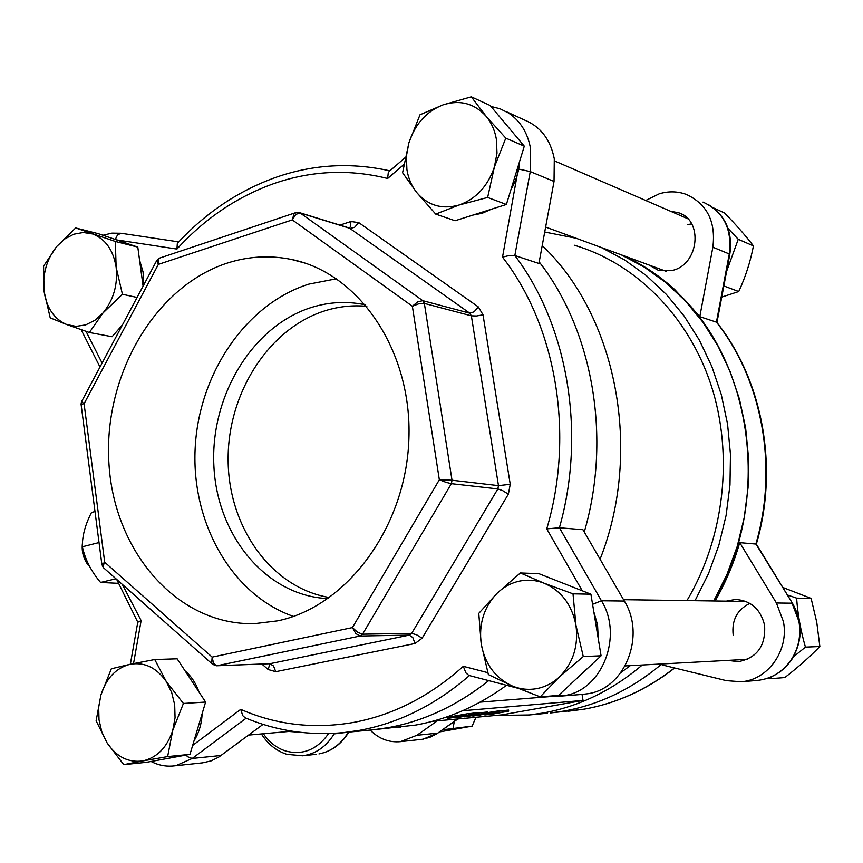 <?xml version="1.0" encoding="UTF-8"?>
<svg xmlns="http://www.w3.org/2000/svg" width="863" height="863" viewBox="0 0 863 863"><rect width="100%" height="100%" fill="white"/><g stroke="black" fill="none" stroke-linecap="round" stroke-linejoin="round"><path stroke-width="1.29" d="M82.492 542.87C81.402 550.939 83.247 558.296 88.015 564.952L88.274 565.276M90.119 567.315L85.016 558.987L82.449 547.11M563.895 711.069C599.386 704.737 632.029 689.019 661.835 663.949C632.029 689.019 599.386 704.737 563.895 711.069L550.378 712.957L563.895 711.069M713.712 600.972C773.259 501.802 753.183 358.026 673.269 289.029C657.369 274.671 640.055 263.28 621.328 254.855L644.208 267.055L665.664 282.449L685.308 300.874L702.806 322.072L717.843 345.761L730.141 371.575L739.462 399.138L745.632 427.983L748.512 457.66L748.048 487.66L744.24 517.476L737.153 546.624L726.916 574.607L713.712 600.972M663.302 663.863L662.083 664.898L726.29 680.637L741.047 681.748C768.016 680.055 789.224 650.281 783.41 621.565L776.42 603L739.731 542.654C733.787 563.302 725.578 582.752 715.114 600.993M726.247 601.144L735.438 599.451C750.81 600.497 760.519 609.062 764.575 625.125C765.902 645.751 757.153 657.93 738.307 661.662L727.919 660.378M437.261 720.853L416.905 735.276L400.443 741.651C389.019 742.676 378.911 738.814 370.13 730.076M622.827 255.405C641.533 263.819 658.836 275.2 674.715 289.536L699.796 316.656L716.419 322.147C762.277 379.947 778.404 467.293 755.869 543.981L792.536 603.388L756.322 544.1L739.731 542.654M645.718 200.486L659.267 193.808C668.512 191.036 677.509 191.23 686.247 194.391C707.099 204.035 715.977 221.629 712.87 247.185L699.796 316.656M670.637 211.295L678.383 212.686C703.485 219.968 699.106 264.272 672.687 270.356L658.458 270.389L648.879 264.973M716.916 322.686L716.419 322.147L729.278 253.97L729.807 254.337L716.948 322.535M95.006 511.554L91.51 512.471C85.221 524.628 82.179 536.063 82.373 546.786C85.189 559.569 91.262 571.468 100.583 582.471L118.253 583.334M82.373 546.786L99.04 542.568M100.583 582.471L115.955 578.782M539.202 261.931C592.989 330.723 611.781 438.134 584.273 531.986C611.781 438.134 592.989 330.723 539.202 261.931M506.559 685.287C478.005 706.031 447.724 719.278 415.739 725.049L373.096 729.785L388.156 727.66C423.927 721.166 457.444 705.492 488.717 680.616C452.751 709.073 414.218 725.459 373.096 729.785L343.959 732.558L359.256 730.389C398.825 723.162 435.545 704.888 469.407 675.567M366.829 306.311C353.043 305.038 339.429 306.419 325.998 310.475C268.997 327.789 227.379 393.215 228.134 460.367C228.512 527.52 271.565 588.07 329.526 597.53M510.961 189.558C516.085 180.874 518.954 171.532 519.569 161.543L502.514 257.152L509.526 255.437L514.844 255.524L538.922 263.485L554.035 181.446L554.294 158.824C550.465 139.461 540.454 126.494 524.273 119.935L506.16 111.607M202.568 762.838L211.068 760.896L218.717 757.121L263.064 724.37M582.59 694.37L587.908 693.712C624.952 688.717 646.085 635.697 624.337 601.058L582.946 529.709L559.407 527.768C586.311 433.075 567.832 325.373 514.844 255.524L530.26 171.597L518.674 169.062M327.994 598.609C266.408 596.031 217.012 535.999 213.884 465.869C210.238 395.783 252.708 325.373 312.233 307.196C329.17 302.072 346.246 301.144 363.442 304.423L365.61 304.866M336.57 278.76L308.825 284.132C245.664 303.992 198.641 374.057 195.146 448.598C191.435 523.129 231.802 594.877 293.409 616.398M226.937 263.204C248.361 256.268 269.968 255.049 291.77 259.526C359.191 273.107 412.331 351.004 408.889 439.159C405.988 527.315 346.807 606.603 277.767 620.831L254.563 623.658C177.875 625.675 114.65 552.568 109.029 464.898C102.686 377.314 153.625 287.174 226.937 263.204M487.811 672.676L463.312 666.322L465.912 672.903L468.825 675.416L517.369 688.113M133.538 663.561L141.133 620.583L137.821 622.255M116.721 239.936L176.947 249.073L177.303 243.636L178.037 242.632C206.311 212.298 239.029 190.496 276.182 177.239M176.947 249.073C204.963 218.382 237.476 196.484 274.466 183.377C311.651 170.604 349.375 168.975 387.649 178.49L388.274 172.632L389.245 171.37L405.146 157.638M463.312 666.322C429.731 696.376 393.118 715.082 353.463 722.439C313.905 729.278 276.322 724.909 240.723 709.364L242.74 715.621L245.135 717.789C276.408 730.95 309.353 735.88 343.959 732.558M502.514 257.152C556.29 326.117 574.812 434.531 546.743 528.879L559.407 527.768L601.446 600.767L592.579 604.327M355.858 633.593L360.119 636.02L362.557 634.186L357.584 632.288L352.417 627.584L355.858 633.593M216.516 665.772L213.528 663.28L212.169 657.11L211.694 662.752L212.827 664.488M261.899 664.057L268.188 669.537L275.739 671.684L415.017 643.496L422.115 638.221L416.559 634.758L411.651 633.366L409.278 635.125L269.817 663.723L216.699 665.772L212.751 664.424L103.528 567.778L102.859 566.473L104.703 562.245L101.931 564.607L103.333 567.595M81.1 404.229L84.078 403.722L81.618 401.629M159.224 258.253L156.656 260.788L158.371 264.391L158.177 259.407L159.741 258.059L295.534 212.708M296.128 212.525L293.916 214.11L292.298 219.892L295.815 214.38L300.162 212.988L299.051 212.503M418.922 303.733L424.359 303.409L422.762 300.669L417.8 301.791L412.363 306.246L418.922 303.733M445.944 482.309L451.371 483.668L452.018 480.227L439.343 479.763L445.944 482.309M691.641 223.83L687.541 224.682M721.748 297.088L738.728 291.532C745.459 277.109 750.357 261.899 753.442 245.912C745.589 235.675 735.977 224.704 724.607 213.01L713.453 207.897M753.442 245.912L738.243 239.299L726.592 271.403M738.728 291.532L723.841 285.955M728.092 228.522L738.243 239.299M408.879 142.859L420.011 114.79L443.118 104.855C426.505 111.381 415.092 124.045 408.879 142.859L406.387 156.268L406.905 169.569C408.328 178.382 411.586 186.009 416.667 192.449C427.94 205.545 442.104 209.731 459.159 204.995L435.729 214.1L416.667 192.449L402.59 172.729L408.879 142.859M471.306 96.85L486.16 116.354C474.391 103.398 460.044 99.569 443.118 104.855L471.306 96.85L490.173 105.513L524.294 146.181L506.376 204.477L455.071 220.745L435.729 214.1M494.423 166.915L497.002 153.161L496.419 139.526C494.887 130.507 491.468 122.783 486.16 116.354L505.804 138.134L494.423 166.915L487.638 197.454L459.159 204.995C476.096 198.878 487.854 186.192 494.423 166.915M506.376 204.477L487.638 197.454M524.294 146.181L505.804 138.134M503.086 120.896L513.442 133.236L503.086 120.896M491.306 209.256L482.223 213.269L472.838 215.103M749.871 603.388C737.164 609.602 731.597 620.141 733.172 635.006M772.126 676.452L769.882 678.739L784.812 677.563C798.146 667.196 809.828 656.84 819.85 646.506L816.776 622.396L811.134 598.415L782.817 587.466M769.882 678.739L768.048 678.102M819.85 646.506L805.438 647.121L793.313 656.948M811.134 598.415L796.614 598.135C797.746 614.424 800.691 630.745 805.438 647.121M787.401 594.974L796.614 598.135M544.24 583.269L573.01 593.852L575.934 625.157C571.889 604.747 561.317 590.788 544.24 583.269C536.085 580.109 527.8 579.397 519.397 581.144C511.015 582.989 503.604 587.023 497.142 593.237C483.981 606.959 478.674 623.863 481.22 643.96L478.771 613.377L497.142 593.237L520.357 572.978L544.24 583.269M583.28 656.549L559.407 676.948C573.129 663.14 578.642 645.869 575.934 625.157L583.28 656.549L601.08 655.794L558.577 695.405L540.216 696.851L511.802 685.772C519.839 689.181 528.102 690.141 536.613 688.642C545.114 687.034 552.708 683.14 559.407 676.948L540.216 696.851M488.372 674.564L481.22 643.96C484.92 663.874 495.114 677.811 511.802 685.772L488.372 674.564M573.01 593.852L590.907 594.197L538.9 573.679L520.357 572.978M590.907 594.197L601.08 655.794M559.699 581.889L572.633 586.991M593.83 611.856L597.563 624.909L598.242 638.588L597.563 624.909L593.83 611.856M587.962 668.016L573.474 681.522L587.962 668.016M439.504 731.921L472.126 726.117L475.966 717.272M472.126 726.117L442.525 729.796M454.294 721.49L453.118 728.016M172.773 730.292L167.627 756.581L142.773 760.918C157.088 757.649 167.088 747.444 172.773 730.292L175.06 717.746L174.693 704.834L171.683 692.471L166.268 681.511C156.473 667.584 144.412 661.835 130.108 664.283L154.736 659.526L166.268 681.511L183.42 703.464L172.773 730.292M123.754 764.64L107.066 742.849C116.462 756.84 128.36 762.87 142.773 760.918L123.754 764.64L146.505 762.299L189.989 754.348L167.627 756.581M100.906 694.985L98.695 707.239L99.018 719.861L101.866 731.997L107.066 742.849L96.127 720.788L100.906 694.985L111.327 668.793L130.108 664.283C116.041 667.951 106.311 678.189 100.906 694.985M183.42 703.464L205.599 702.051L177.142 658.803L154.736 659.526M205.599 702.051L189.989 754.348M202.136 713.669C201.662 723.82 198.954 732.881 194.024 740.832M173.15 757.423L167.519 758.501L173.15 757.423M185.114 670.929C191.349 676.29 195.987 683.345 199.04 692.083M66.872 324.596L50.227 317.864L44.078 291.36C46.678 308.134 54.272 319.224 66.872 324.596L76.117 326.354L85.664 324.898L94.854 320.324L103.053 312.913C113.582 299.914 117.94 284.671 116.127 267.174L122.427 294.272L103.053 312.913L89.374 332.492L66.872 324.596M43.582 266.128L56.742 246.462C46.58 259.342 42.352 274.315 44.078 291.36L43.582 266.128M92.6 233.97L83.28 232.492L73.776 234.218L64.736 238.986L56.742 246.462L75.664 227.961L115.351 241.467L116.127 267.174C113.29 250.054 105.448 238.986 92.6 233.97M137.066 297.444L122.427 294.272M75.664 227.961L98.414 233.722L137.8 247.109L143.085 286.149M137.8 247.109L115.351 241.467M122.524 324.758L112.093 336.721L89.374 332.492M117.055 240.054L122.826 242.018M139.547 260.033L143.075 271.974L143.69 285.027M121.888 325.944L120.971 326.538M476.613 714.715L483.927 713.572L476.613 714.715M468.512 716.193L474.251 715.319L468.512 716.193M488.825 714.133L508.706 711.123L492.913 714.057L484.844 714.952L488.782 713.874M499.504 711.069L508.534 710.033L508.706 711.123M487.8 713.054L464.51 716.819L487.8 713.054M478.641 712.978L487.617 711.943M477.951 713.82L458.997 717.326L455.632 717.66L464.596 715.837L447.811 718.372L466.441 714.985L460.281 716.333L474.38 714.154L466.505 715.761L477.951 713.82L477.778 712.698L474.24 713.259M474.165 714.165L474.003 713.097M473.992 713.032L469.375 713.679M469.299 714.596L469.127 713.528M469.127 713.464L447.854 717.239M478.544 713.766L478.382 712.709M478.372 712.644L477.778 712.698M498.695 711.964L472.816 716.107L498.695 711.964L498.523 710.864L487.822 712.601M499.429 711.899L499.256 710.799L499.558 711.889M499.256 710.799L498.523 710.864M582.061 694.413L583.043 700.422L501.867 714.877L432.579 721.285M583.043 700.422L462.611 710.745M642.288 664.995C612.007 690.594 578.857 706.614 542.859 713.054L529.148 714.974L495.761 715.438M529.148 714.974L547.444 713.226M400.907 727.153L397.681 727.455M299.493 732.223L288.771 731.457M480.119 702.148L553.399 696.333M544.715 232.028L576.063 238.242M601.392 247.541L624.618 259.936L646.387 275.61L666.322 294.369L684.089 315.977L699.354 340.13L711.835 366.473L721.295 394.596L727.552 424.046L730.465 454.348L729.979 484.984L726.096 515.438L718.868 545.2L708.447 573.787L695.017 600.713M620.918 672.568L630.238 665.653M686.959 600.594C724.521 537.369 733.777 454.499 711.015 384.844C688.005 315.243 635.146 263.042 574.262 245.2M542.223 245.577C616.56 315.782 643.032 450.723 600.076 559.246M457.487 718.987L438.156 732.87M674.499 667.94C646.667 689.656 616.549 703.399 584.122 709.159L567.886 711.285M776.42 603L792.04 603.194L798.933 621.403C801.198 635.222 798.696 647.897 791.425 659.429C782.914 671.835 771.522 678.847 757.229 680.454L756.215 680.54M703 202.093C723.561 211.608 732.32 228.9 729.278 253.97L712.87 247.185M416.905 735.276L437.39 733.162L423.161 739.149L420.745 739.483M141.133 620.583L122.298 584.391M121.37 233.323L178.738 241.888L121.37 233.323L117.638 234.693L115.275 239.45M554.035 181.446L530.26 171.597L530.54 148.479C527.649 132.686 520.27 120.852 508.436 112.967L500.065 108.803L490.971 106.451M202.978 762.795L173.841 765.913L176.128 765.578L192.212 758.448L187.735 756.775L185.955 755.082M221.133 755.47L192.212 758.448L246.128 718.199M550.173 696.063L564.337 695.589C602.007 690.497 623.55 636.225 601.446 600.767L624.337 601.058M387.649 178.49L403.852 164.52M102.104 363.096L86.041 331.37M240.723 709.364L192.654 745.416M546.743 528.879L582.245 590.777M422.115 638.221L508.372 494.165L510.238 484.305L483.021 314.812L478.35 306.926L358.771 222.622L350.939 221.511L339.903 225.103M350.939 221.511L350.464 226.71L349.245 227.983L469.806 313.193L471.36 315.826L498.48 485.632L497.865 488.922L411.651 633.366L362.557 634.186L451.371 483.668L497.865 488.922L502.687 490.659L508.372 494.165M510.238 484.305L498.48 485.632L452.018 480.227L424.359 303.409L471.36 315.826L476.538 315.987L483.021 314.812M478.35 306.926L474.067 311.823L469.806 313.193L422.762 300.669L300.162 212.988L350.216 228.436L354.607 227.314L358.771 222.622M275.739 671.684L273.539 665.977L269.817 663.723L217.12 665.718L360.119 636.02L409.278 635.125L412.805 637.541L415.017 643.496M439.343 479.763L352.417 627.584L212.169 657.11L104.703 562.245L84.078 403.722L158.371 264.391L292.298 219.892L412.363 306.246L439.343 479.763M269.137 663.787L269.536 664.855L268.188 669.537M493.528 713.798L493.409 713.043M507.315 711.155L507.142 710.066M502.708 711.716L502.536 710.616M486.624 713.021L486.452 711.91M482.093 713.593L481.921 712.471M475.729 714.143L475.556 713.021M473.129 714.251L472.956 713.129M471.263 714.521L471.079 713.388M468.695 714.65L468.523 713.518M466.441 714.985L466.268 713.852M448.609 718.189L448.436 717.056M496.516 712.288L496.333 711.177M490.659 713.334L490.486 712.234M488.469 713.658L488.296 712.558M480.249 715.125L480.141 714.478M328.609 733.561C317.196 749.569 302.945 755.405 285.858 751.058C276.85 748.178 269.353 742.407 263.388 733.744M348.393 732.137L334.143 733.906L332.061 733.431M287.282 754.359L302.579 755.794C315.675 753.992 326.192 746.7 334.143 733.906L334.499 733.313M348.846 732.094L348.728 732.288C341.327 744.262 331.435 751.468 319.03 753.906L318.965 753.917C331.058 751.554 340.777 744.445 348.134 732.568L348.814 732.094M261.392 733.928C267.897 744.133 276.376 750.929 286.85 754.327L302.579 755.794L316.387 754.273M457.908 718.944L436.991 733.669L429.947 737.282L422.406 739.267L400.443 741.651M674.726 667.994C646.905 689.645 616.732 703.367 584.208 709.149L550.378 712.957M792.536 603.388C802.914 622.245 802.709 640.853 791.91 659.224C783.367 671.716 771.802 678.793 757.229 680.454L741.047 681.748M756.333 544.121C778.879 467.573 762.827 380.367 716.862 322.428M708.081 204.412C725.654 215.405 732.903 232.05 729.807 254.337M735.438 599.451L736.829 599.472M678.383 212.686L681.554 214.067M365.707 304.984L363.442 304.423M304.812 263.064L291.77 259.526M116.678 579.418L137.778 622.191L130.356 664.23M81.122 329.688L100 367.034M81.467 401.813L81.057 404.132M299.159 212.525L296.063 212.546M156.71 260.583L81.532 401.694M81.068 404.186L101.91 564.736M349.235 227.983L299.483 212.622M102.956 235.265L111.942 233.139L121.036 233.269M276.591 177.098C313.679 164.326 351.435 162.244 389.849 170.852M151.079 761.468C158.296 765.254 165.879 766.743 173.841 765.913M550.001 696.074L560.119 696.161L583.755 694.284M554.618 160.971L687.779 218.727M545.632 227.055L666.301 271.37M623.55 599.699L745.902 601.425M625.157 665.923L747.563 659.321M248.63 735.082L291.942 731.177M166.926 758.566L167.918 758.469M487.875 712.989L487.703 711.878M474.38 714.154L474.208 713.032M469.515 714.596L469.343 713.464M447.811 718.372L447.638 717.239M478.76 713.766L478.587 712.644M499.634 711.889L499.461 710.788"/></g></svg>
